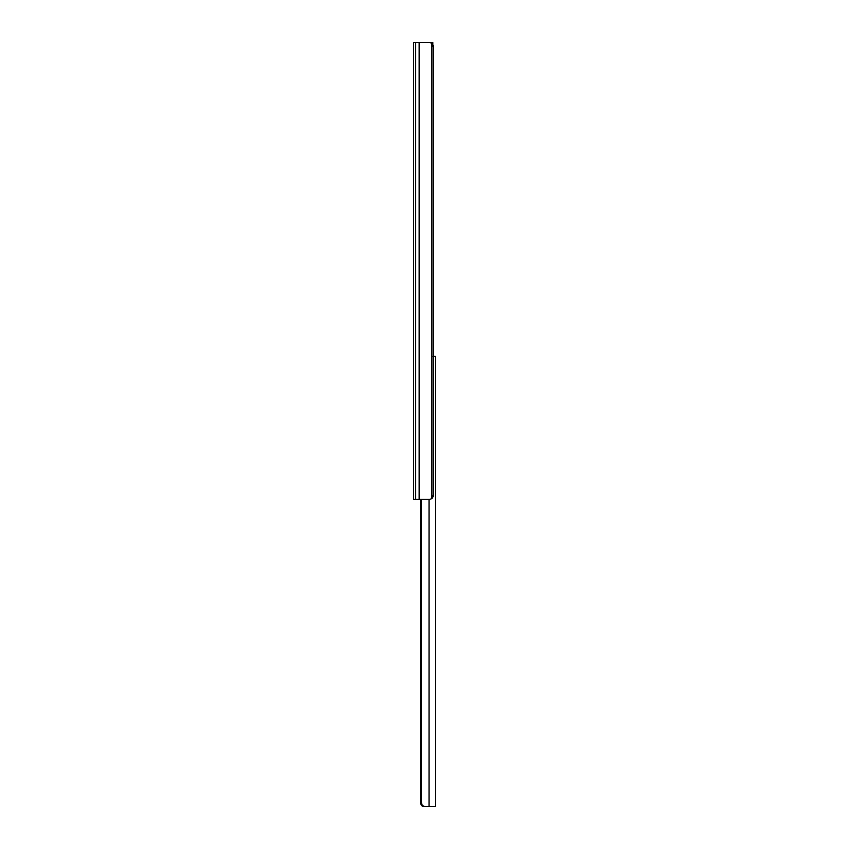 <?xml version="1.0" encoding="UTF-8"?>
<svg xmlns="http://www.w3.org/2000/svg" width="849" height="849" viewBox="0 0 849 849"><rect width="100%" height="100%" fill="white"/><g stroke="black" fill="none" stroke-linecap="round" stroke-linejoin="round"><path stroke-width="1.27" d="M429.679 499.445L413.643 499.445L415.649 499.445L415.649 42.45L413.643 42.45L413.643 499.445L413.643 42.45L415.649 42.45L415.649 499.445L419.162 499.445L419.162 42.45L415.649 42.45L419.162 42.45L419.162 499.445L429.679 499.445L431.897 498.533L431.897 43.363L429.679 42.45L419.162 42.45L429.679 42.45L431.897 43.363L431.897 498.533L433.298 494.882L433.298 47.024L431.897 43.363A4.574 3.502 -90 0 1 433.298 47.024L433.298 494.882A4.574 3.502 -90 0 1 431.897 498.533L429.679 499.445M432.926 44.976L433.202 45.973M429.679 42.45L432.841 42.45L432.841 44.764L432.841 42.45L429.159 42.45M433.128 356.41L435.357 356.41L435.357 806.55L429.042 806.55L429.042 499.445L429.042 806.55L435.357 806.55L435.357 356.41L433.298 356.41M425.699 806.55L429.042 806.55L423.004 806.476L420.616 803.77L420.616 499.445L420.616 803.77L420.69 499.445L420.69 801.976L421.465 801.976L421.465 499.445L421.465 801.976L420.69 801.976L420.616 803.77L421.571 805.542L420.616 803.77M421.529 802.889L421.465 801.976L421.529 802.889M422.049 804.565L421.72 803.77L422.049 804.565M423.152 805.839L423.916 806.242L423.152 805.839M422.24 806.136L423.853 806.55"/></g></svg>
